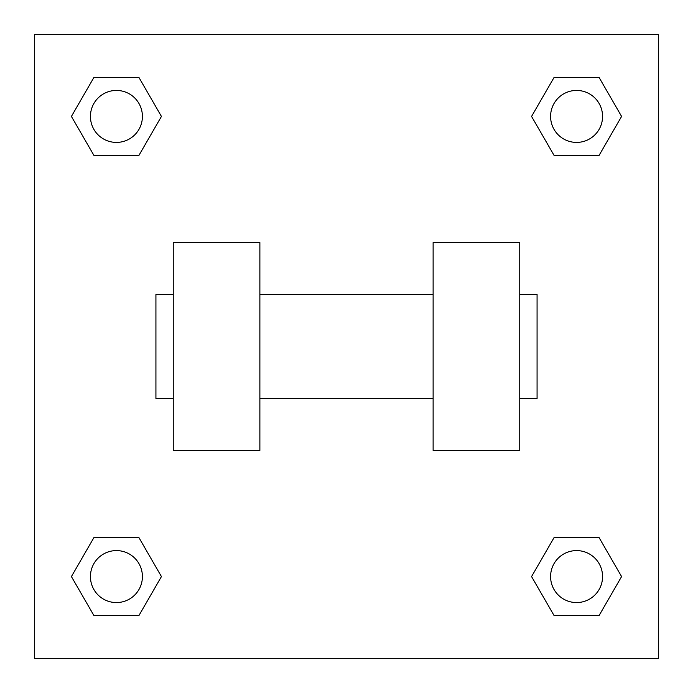 <?xml version="1.0" encoding="UTF-8"?>
<svg xmlns="http://www.w3.org/2000/svg" width="693" height="693" viewBox="0 0 693 693"><rect width="100%" height="100%" fill="white"/><g stroke="black" fill="none" stroke-linecap="round" stroke-linejoin="round"><path stroke-width="1.04" d="M161.434 116.424L138.929 155.405L93.919 155.405L71.414 116.424L93.919 77.443L138.929 77.443L161.434 116.424L138.929 155.405L122.384 155.405M122.384 537.595L138.929 537.595L161.434 576.576L138.929 615.557L93.919 615.557L71.414 576.576L93.919 537.595L138.929 537.595M570.616 155.405L554.071 155.405L531.566 116.424L554.071 77.443L599.081 77.443L621.586 116.424L599.081 155.405L554.071 155.405M531.566 576.576L554.071 537.595L599.081 537.595L621.586 576.576L599.081 615.557L554.071 615.557L531.566 576.576L554.071 537.595L570.616 537.595M554.071 537.595L599.081 537.595L554.071 537.595M599.081 615.557L554.071 615.557L599.081 615.557L621.586 576.576M602.563 576.576A25.987 25.987 0 0 0 563.582 554.071A25.987 25.987 0 0 0 563.582 599.081A25.987 25.987 0 0 0 602.563 576.576M138.929 615.557L93.919 615.557L138.929 615.557L161.434 576.576M142.411 576.576A25.987 25.987 0 0 0 103.43 554.071A25.987 25.987 0 0 0 103.43 599.081A25.987 25.987 0 0 0 142.411 576.576M554.071 77.443L599.081 77.443L554.071 77.443L531.566 116.424M602.563 116.424A25.987 25.987 0 0 0 563.582 93.919A25.987 25.987 0 0 0 563.582 138.929A25.987 25.987 0 0 0 602.563 116.424M93.919 77.443L138.929 77.443L93.919 77.443L71.414 116.424M138.929 155.405L93.919 155.405L138.929 155.405M142.411 116.424A25.987 25.987 0 0 0 103.43 93.919A25.987 25.987 0 0 0 103.43 138.929A25.987 25.987 0 0 0 142.411 116.424M658.35 34.65L658.35 658.35L34.65 658.35L34.65 34.65L658.35 34.65M71.414 576.576L93.919 537.595M621.586 116.424L599.081 155.405M433.125 242.55L433.125 450.45L519.75 450.45L519.75 242.55L433.125 242.55M259.875 450.45L259.875 242.55L173.25 242.55L173.25 450.45L259.875 450.45M519.75 398.475L537.075 398.475L537.075 294.525L519.75 294.525M173.25 294.525L155.925 294.525L155.925 398.475L173.25 398.475M433.125 294.525L259.875 294.525M433.125 398.475L259.875 398.475"/></g></svg>
